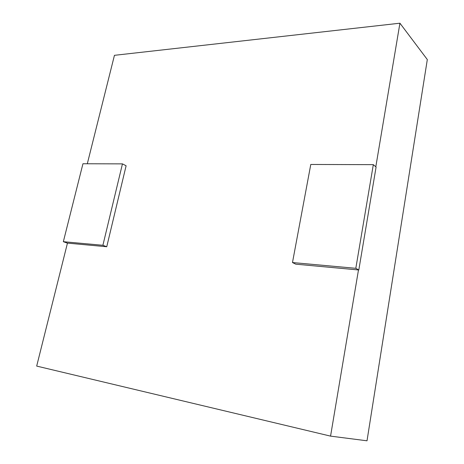 <?xml version="1.0" encoding="UTF-8"?>
<svg xmlns="http://www.w3.org/2000/svg" width="464" height="464" viewBox="0 0 464 464"><rect width="100%" height="100%" fill="white"/><g stroke="black" fill="none" stroke-linecap="round" stroke-linejoin="round"><path stroke-width="0.7" d="M87.307 163.763L114.446 55.32L399.927 23.2L375.805 166.802L399.927 23.2L427.315 59.554L367.012 440.8L330.559 436.125L36.685 366.084L67.454 243.119L106.749 246.744L126.109 165.77L106.749 246.744L102.898 245.288L122.45 163.873L126.109 165.77L122.45 163.873L82.946 163.751L63.348 241.692L67.454 243.119L36.685 366.084L330.559 436.125L358.475 269.955L330.559 436.125L367.012 440.8L427.315 59.554L399.927 23.2L114.446 55.32L87.307 163.763M295.765 264.173L358.475 269.955L295.765 264.173L292.482 262.543L295.765 264.173M376.089 167.046L358.805 269.984L355.818 268.308L373.317 164.656L376.089 167.046L358.805 269.984L355.818 268.308L292.482 262.543L355.818 268.308L373.317 164.656L310.781 164.465L292.482 262.543L310.781 164.465L373.317 164.656L376.089 167.046M67.263 243.101L63.348 241.692L102.898 245.288L106.749 246.744L67.263 243.101M102.898 245.288L122.45 163.873L82.946 163.751L63.348 241.692L102.898 245.288"/></g></svg>
